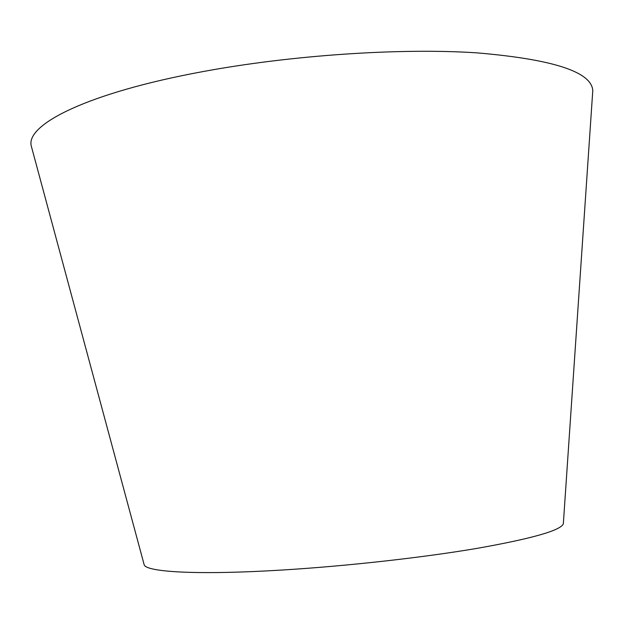 <?xml version="1.0" encoding="UTF-8"?>
<svg xmlns="http://www.w3.org/2000/svg" width="624" height="624" viewBox="0 0 624 624"><rect width="100%" height="100%" fill="white"/><g stroke="black" fill="none" stroke-linecap="round" stroke-linejoin="round"><path stroke-width="0.94" d="M32.097 149.066L31.2 145.727C26.075 124.301 88.132 92.75 202.262 71.713C291.135 55.138 400.187 47.845 476.362 52.814C552.919 59.257 591.724 71.869 592.777 90.659L592.543 94.115M143.91 563.784L144.214 564.931C146.975 572.169 199.087 575.133 281.479 570.071C345.875 566.179 421.886 557.708 476.463 548.473C531.71 538.699 560.672 530.494 563.332 523.832L563.417 522.655M563.332 523.832L592.777 90.659M144.214 564.931L31.2 145.727"/></g></svg>
